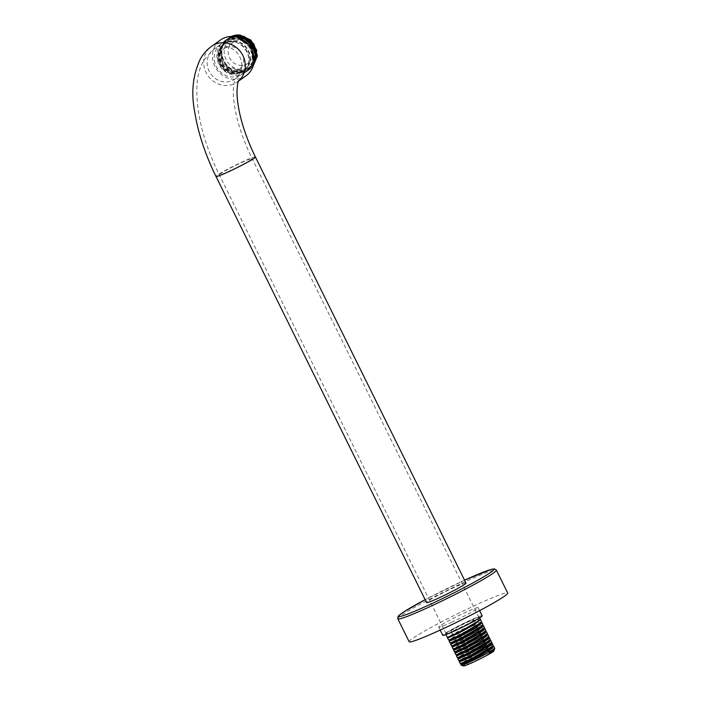 <?xml version="1.0" encoding="UTF-8"?>
<svg xmlns="http://www.w3.org/2000/svg" width="701" height="701" viewBox="0 0 701 701"><rect width="100%" height="100%" fill="white"/><g stroke="black" fill="none" stroke-linecap="round" stroke-linejoin="round"><path stroke-width="0.53" stroke-dasharray="3.5 2.63" d="M482.183 615.837A21.985 1.446 -26.3 0 0 469.512 620.613A21.985 1.446 -26.3 0 0 442.769 635.316M456.447 629.84A18.866 1.244 -26.3 0 0 479.396 617.213A18.866 1.244 -26.3 0 0 468.513 621.314A18.866 1.244 -26.3 0 0 445.564 633.941A18.866 1.244 -26.3 0 0 456.447 629.84M465.99 583.066A21.985 1.446 -26.3 0 0 453.31 587.832A21.985 1.446 -26.3 0 0 426.576 602.545M451.4 622.348A21.985 1.446 -26.3 0 0 478.135 607.644A21.985 1.446 -26.3 0 0 465.455 612.42A21.985 1.446 -26.3 0 0 438.721 627.123A21.985 1.446 -26.3 0 0 451.4 622.348M245.963 75.848A21.985 20.233 54.8 0 1 243.002 77.557A21.985 20.233 54.8 0 1 215.75 68.006A21.985 20.233 54.8 0 1 220.596 39.939M225.994 43.147A16.491 15.168 -125.2 0 0 223.768 44.426A16.491 15.168 -125.2 0 0 220.132 65.473A16.491 15.168 -125.2 0 0 240.574 72.641A16.491 15.168 54.8 0 0 242.791 71.362A16.491 15.168 54.8 0 0 246.437 50.306A16.491 15.168 54.8 0 0 225.994 43.147M243.676 70.74A16.491 15.168 54.8 0 0 247.313 49.692A16.491 15.168 54.8 0 0 226.87 42.524A16.491 15.168 -125.2 0 0 224.644 43.804A16.491 15.168 -125.2 0 0 221.008 64.86A16.491 15.168 -125.2 0 0 241.451 72.019A16.491 15.168 54.8 0 0 243.676 70.74L242.791 71.362M226.633 42.034A17.034 15.676 -125.2 0 0 219.886 63.844A17.034 15.676 -125.2 0 0 241.696 72.51A17.034 15.676 -125.2 0 0 248.443 50.7A17.034 15.676 -125.2 0 0 226.633 42.034M226.405 39.983A18.866 17.367 -125.2 0 0 223.864 41.447A18.866 17.367 -125.2 0 0 219.693 65.535A18.866 17.367 -125.2 0 0 243.089 73.736A18.866 17.367 -125.2 0 0 245.63 72.273A18.866 17.367 -125.2 0 0 249.801 48.176A18.866 17.367 -125.2 0 0 226.405 39.983M235.247 36.794L228.736 38.336L226.16 39.826L219.299 50.796L221.823 64.229L232.11 72.851L244.886 72.466L247.4 71.02L254.112 59.497M251.931 49.885L253.149 61.925L246.787 71.458L244.272 72.904L231.637 73.333L221.13 64.527L218.721 51.05L225.547 40.255L228.114 38.765L237.727 37.39M232.872 36.513L227.22 39.072L220.359 50.069L222.769 63.283L233.056 72.063L245.946 71.721L248.461 70.275L253.622 64.115M253.972 62.056L247.847 70.705L245.332 72.15L232.548 72.536L222.27 63.914L219.746 50.481L226.607 39.51L229.174 38.02L234.038 36.618M231.689 36.478L227.159 39.195C211.141 51.024 229.726 80.212 247.006 70.967L249.521 69.522L253.122 65.982M253.394 65.079L248.908 69.96L246.393 71.406L233.494 71.747L223.216 62.967L220.806 49.753L227.667 38.757L232.276 36.487M231.348 36.478A18.866 17.367 -125.2 0 0 228.841 37.933A18.866 17.367 -125.2 0 0 224.644 61.977A18.866 17.367 -125.2 0 0 247.979 70.258L252.833 66.84M252.982 66.42L247.453 70.652C230.173 79.905 211.588 50.709 227.606 38.879L231.391 36.478M227.369 40.754L227.054 39.519L226.616 39.834L227.369 40.754L228.149 39.966C236.868 31.852 253.306 38.099 255.926 50.358C260.264 64.282 244.158 76.023 232.285 67.603C237.201 71.16 242.432 72.045 247.979 70.258M240.566 38.476L227.676 39.081L225.1 40.57L218.274 51.366L220.684 64.843L231.19 73.649L243.825 73.219L246.34 71.774L252.956 60.961L250.204 47.773L239.733 39.309L226.616 39.834M227.054 39.519L239.006 38.625L249.205 45.407M256.881 50.621L255.681 61.697L247.961 69.233C242.66 71.344 237.437 70.801 232.285 67.603M247.847 68.163A17.034 15.676 -125.2 0 0 254.586 46.354A17.034 15.676 -125.2 0 0 232.776 37.688A17.034 15.676 -125.2 0 0 226.037 59.497A17.034 15.676 -125.2 0 0 247.847 68.163M234.642 41.455A12.82 11.803 54.8 0 1 250.537 47.028A12.82 11.803 54.8 0 1 247.707 63.397A12.82 11.803 54.8 0 1 245.981 64.396A12.82 11.803 54.8 0 1 230.086 58.823A12.82 11.803 54.8 0 1 232.916 42.454A12.82 11.803 54.8 0 1 234.642 41.455M225.862 47.659A12.82 11.803 54.8 0 1 241.757 53.232A12.82 11.803 54.8 0 1 238.927 69.609A12.82 11.803 54.8 0 1 237.201 70.599A12.82 11.803 54.8 0 1 221.297 65.027A12.82 11.803 54.8 0 1 224.127 48.658A12.82 11.803 54.8 0 1 225.862 47.659M239.628 75.515A18.322 16.859 54.8 0 1 216.916 67.559A18.322 16.859 54.8 0 1 220.955 44.172A18.322 16.859 54.8 0 1 223.426 42.743A18.322 16.859 54.8 0 1 246.139 50.709A18.322 16.859 54.8 0 1 242.099 74.096A18.322 16.859 54.8 0 1 239.628 75.515M456.623 629.717A18.322 1.209 -26.3 0 0 478.906 617.458A18.322 1.209 -26.3 0 0 468.338 621.437A18.322 1.209 -26.3 0 0 446.055 633.695A18.322 1.209 -26.3 0 0 456.623 629.717M473.228 620.63A12.82 0.85 153.7 0 1 460.575 627.439A12.82 0.85 153.7 0 1 450.98 631.259A12.82 0.85 153.7 0 1 451.733 630.523A12.82 0.85 153.7 0 1 464.377 623.715A12.82 0.85 153.7 0 1 473.972 619.894A12.82 0.85 153.7 0 1 473.228 620.63M489.421 653.402A12.82 0.85 153.7 0 1 476.776 660.219A12.82 0.85 153.7 0 1 467.181 664.031A12.82 0.85 153.7 0 1 467.926 663.295A12.82 0.85 153.7 0 1 480.579 656.486A12.82 0.85 153.7 0 1 490.174 652.666A12.82 0.85 153.7 0 1 489.421 653.402M463.466 665.95A17.034 1.122 153.7 0 1 484.128 654.506A17.034 1.122 153.7 0 1 493.951 650.887M460.951 665.074A18.866 1.244 153.7 0 1 461.433 664.46C465.753 661.683 473.271 657.888 483.97 653.078L494.24 649.52M461.433 664.46L460.925 664.855M493.574 646.602L482.84 650.3L467.33 657.503L459.444 661.937M494.459 649.205L493.951 649.958L493.706 649.468L476.514 656.022L461.722 663.794M492.488 647.023L492.233 646.515L475.05 653.078L460.259 660.841M491.033 644.07L490.788 643.571L473.613 650.116L458.805 657.888M460.25 658.3C451.768 661.884 467.138 653.35 481.377 647.347L492.155 643.649M494.643 648.846L494.424 648.285L483.672 651.983L467.672 659.439L460.268 663.681M493.364 645.49L490.157 645.971L482.209 649.03L466.235 656.478L458.805 660.728M456.553 656.005L479.922 644.394L490.639 640.696M491.9 642.528L488.676 643.027L480.755 646.085C466.515 652.088 451.146 660.622 459.628 657.03M455.072 653.087L462.818 648.723L478.459 641.45L489.272 637.752L487.878 637.665M490.446 639.584L487.16 640.101L479.3 643.132L463.159 650.659L455.887 654.83M453.617 650.134L453.766 649.985C457.105 647.724 464.851 643.895 477.004 638.497L487.756 634.799M488.991 636.639L485.679 637.156L477.837 640.179L461.722 647.698L454.432 651.886M452.18 647.154L475.55 635.544L486.257 631.855M487.537 633.686L484.251 634.195L476.382 637.235C464.228 642.633 456.482 646.462 453.135 648.723L452.977 648.933M450.699 644.237L458.524 639.838L474.086 632.6L484.855 628.902M486.073 630.734L482.858 631.224L474.919 634.282L458.971 641.713L451.514 645.98M449.28 641.231L472.632 629.647L483.366 625.949M484.61 627.772L481.385 628.28L473.464 631.338L457.429 638.804L450.06 643.036M458.2 633.389C437.783 643.597 450.585 635.255 471.107 626.563L481.832 622.917M483.164 624.836L479.94 625.327L472.01 628.385L453.836 636.955L448.605 640.083M480.527 619.5L477.583 619.982L480.535 619.57M481.745 621.971L478.45 622.514L470.616 625.572L454.52 633.152L447.273 637.393M489.578 641.117L489.324 640.618L472.159 647.172L457.35 654.944M488.115 638.164L487.87 637.665L470.704 644.219L455.887 651.991M486.652 635.22L486.406 634.72L469.985 640.924L454.432 649.047M485.197 632.267L484.952 631.767L467.777 638.322L452.977 646.094M483.743 629.314L483.497 628.815L466.323 635.369L451.514 643.141M482.279 626.37L482.034 625.87L470.897 629.735L450.051 640.197M480.965 623.338L480.72 622.847L463.326 629.489L447.352 637.419M480.439 619.807L477.583 619.982M409.156 641.73A54.958 3.628 153.7 0 1 476.005 604.972A54.958 3.628 -26.3 0 1 507.699 593.028M255.409 156.989A21.985 1.446 -26.3 0 0 242.73 161.765A21.985 1.446 -26.3 0 0 215.996 176.468M463.265 580.805A53.127 3.505 153.7 0 1 464.579 580.2L425.156 599.679A53.127 3.505 153.7 0 1 463.265 580.805M238.419 81.097A21.985 20.233 54.8 0 1 237.183 82.052A21.985 20.233 54.8 0 1 234.213 83.761A21.985 20.233 54.8 0 1 206.961 74.21A21.985 20.233 54.8 0 1 211.816 46.143M227.159 39.195L228.149 39.966L227.606 38.879M216.399 47.712A18.322 16.859 -125.2 0 0 213.928 49.14A18.322 16.859 -125.2 0 0 209.879 72.527A18.322 16.859 -125.2 0 0 232.592 80.484A18.322 16.859 -125.2 0 0 235.063 79.064A18.322 16.859 -125.2 0 0 239.111 55.677A18.322 16.859 -125.2 0 0 216.399 47.712M241.556 162.588A18.322 1.209 153.7 0 1 252.123 158.61A18.322 1.209 153.7 0 1 229.84 170.869A18.322 1.209 153.7 0 1 219.282 174.847A18.322 1.209 153.7 0 1 241.556 162.588M453.766 649.985L454.397 649.038M453.757 648.775L453.135 648.723M454.458 638.217L454.914 637.279L453.836 636.955M397.817 618.79A54.958 3.628 153.7 0 1 464.667 582.023A54.958 3.628 153.7 0 1 496.361 570.088M479.607 610.624L478.135 607.644M440.193 630.103L438.721 627.123M238.375 81.211L237.183 82.052L238.629 80.65M224.644 43.804L223.768 44.426M226.16 39.826L225.547 40.255M227.22 39.072L226.607 39.51M228.281 38.327L227.667 38.757M225.1 40.57L223.864 41.447M249.521 69.522L248.908 69.96M250.581 68.777L249.968 69.206M247.4 71.02L246.787 71.458M246.34 71.774L245.63 72.273M248.461 70.275L247.847 70.705M238.927 69.609L247.707 63.397M224.127 48.658L232.916 42.454M446.055 633.695L219.282 174.847C202.861 141.12 195.456 110.592 197.077 83.261C197.761 74.7 200.065 66.954 203.991 60.041L213.928 49.14L220.955 44.172M478.906 617.458L252.123 158.61C242.274 138.29 236.237 119.424 234.003 102.022C231.9 83.673 235.641 78.232 235.597 78.6L242.099 74.096M450.98 631.259L467.181 664.031M473.972 619.894L490.174 652.666M493.635 646.602L492.233 646.515M490.788 643.571L492.19 643.649M479.721 617.879L479.396 617.213M445.889 634.607L445.564 633.941M489.324 640.618L490.726 640.705M486.406 634.72L487.8 634.808M480.728 622.847L481.929 622.917M448.123 637.393L447.659 638.085M484.952 631.767L486.354 631.855M483.506 628.815L484.899 628.902M482.034 625.87L483.427 625.958"/><path stroke-width="1.05" d="M440.193 630.103L442.769 635.316A21.985 1.446 -26.3 0 0 455.448 630.541A21.985 1.446 -26.3 0 0 482.183 615.837L479.607 610.624M439.255 597.769A21.985 1.446 -26.3 0 0 465.99 583.066L255.409 156.989A21.985 1.446 -26.3 0 1 228.675 171.692A21.985 1.446 -26.3 0 1 215.996 176.468L426.576 602.545A21.985 1.446 -26.3 0 0 439.255 597.769M238.419 81.097A21.985 20.233 54.8 0 0 241.582 53.267A21.985 20.233 54.8 0 0 214.778 44.435A21.985 20.233 54.8 0 0 211.816 46.143L220.596 39.939A21.985 20.233 54.8 0 1 223.566 38.231A21.985 20.233 54.8 0 1 250.818 47.782A21.985 20.233 54.8 0 1 245.963 75.848L238.375 81.211M231.348 36.478A18.866 17.367 -125.2 0 1 231.383 36.461A18.866 17.367 -125.2 0 1 240.101 35.05L231.391 36.478M237.727 37.39L251.475 46.336L253.972 62.056M234.038 36.618L244.123 38.231L252.334 45.285L255.716 55.274L253.394 65.079M232.276 36.487L243.817 36.908L253.254 44.321L256.803 55.808L252.982 66.42M249.205 45.407L251.931 49.885M253.122 65.982L256.356 55.633L252.842 44.68L243.922 37.433L232.872 36.513M252.833 66.84L257.398 55.94L253.946 43.997L243.93 36.294L231.689 36.478M254.112 59.497L251.124 46.792L240.566 38.476M253.622 64.115L255.217 54.862L251.939 45.679L244.491 38.949L235.247 36.794M240.101 35.05L250.932 40.123L256.881 50.621M494.24 649.52L493.951 650.887A17.034 1.122 153.7 0 1 473.228 662.2A17.034 1.122 153.7 0 1 463.466 665.95L461.021 665.126A18.866 1.244 153.7 0 1 460.951 665.074L477.994 656.96L489.605 650.353L493.574 646.602M493.995 646.751L494.783 648.355A18.866 1.244 153.7 0 1 494.783 648.443A18.866 1.244 153.7 0 1 471.834 660.973A18.866 1.244 153.7 0 1 461.021 665.126M494.336 649.748L489.719 653.157L493.951 649.958L494.783 648.443M459.427 661.998L460.268 663.681L461.722 663.794L476.838 656.679L492.488 647.023L493.267 645.858L492.531 643.798L485.697 648.907L470.038 657.345L459.427 661.998L460.224 660.771M490.639 640.696L484.146 646.015L468.583 654.392L457.972 659.045L458.805 660.728L460.259 660.841L475.374 653.744L491.033 644.07M456.517 656.092L457.411 657.81L460.881 657.152L477.381 648.933L489.578 641.117L490.358 639.952L489.613 637.901L482.63 643.097L467.12 651.448L456.553 656.005M460.329 663.707L470.87 659.036L493.267 645.858M458.866 660.754L469.416 656.083L491.9 642.528M487.878 637.665L489.613 637.901M457.411 657.81L467.961 653.13L490.358 639.952M487.756 634.799L481.263 640.092L465.666 648.495L455.054 653.148L455.852 651.921M455.054 653.148L455.948 654.857L466.498 650.186L488.895 637.007L488.159 634.948M486.257 631.855L479.896 637.086L464.211 645.551C456.623 649.249 453.144 650.73 453.766 649.985M453.6 650.204L454.485 651.904L465.043 647.233L487.432 634.063L486.704 632.004M484.855 628.902L478.415 634.151L462.748 642.598L452.18 647.154M453.135 648.723C452.522 649.459 456 647.987 463.58 644.28L485.986 631.102L485.241 629.051M483.366 625.949L476.934 631.215L461.293 639.645L450.682 644.298L451.479 643.071M450.682 644.298L451.575 646.007L462.125 641.336L484.522 628.157L483.786 626.098M481.832 622.917L475.331 628.298L459.821 636.674L449.28 641.231M449.227 641.345L450.112 643.054L460.671 638.383L483.059 625.213L482.288 623.075M445.889 634.607L447.352 637.428L457.928 632.845L480.448 619.815L479.721 617.879M480.535 619.57L473.806 624.854L458.2 633.389L447.685 638.041M447.641 638.138L448.666 640.109L459.216 635.457L481.657 622.313L480.588 619.64M489.719 653.157L494.459 649.205M453.6 650.195L454.397 648.977M452.145 647.242L452.977 648.933L454.432 649.038L469.565 641.932L485.197 632.267M455.948 654.857L457.35 654.936L472.474 647.829L488.115 638.164L488.895 636.999M454.485 651.904L455.887 651.991L470.984 644.894L486.652 635.22L487.432 634.063M451.575 646.007L452.977 646.094L468.11 638.979L483.743 629.314L484.522 628.149M450.112 643.054L451.514 643.141L466.612 636.052L482.279 626.37L483.059 625.213M448.666 640.109L450.06 640.188L465.254 633.047L480.965 623.338L481.657 622.304M447.352 637.419L463.931 630.076L480.439 619.807M440.859 629.796A54.958 3.628 153.7 0 1 409.156 641.73L397.817 618.79A54.958 3.628 153.7 0 0 429.52 606.856A54.958 3.628 153.7 0 0 496.361 570.088L507.699 593.028A54.958 3.628 -26.3 0 1 440.859 629.796M496.361 570.088L494.459 568.879L491.436 569.308L464.57 580.2A53.127 3.505 153.7 0 1 490.542 572.489A53.127 3.505 153.7 0 1 429.292 604.805A53.127 3.505 153.7 0 1 398.685 616.381A53.127 3.505 153.7 0 1 425.156 599.679L403.846 611.868L398.869 615.531L398.01 616.547L397.817 618.79M460.25 658.3L460.881 657.152L459.628 657.03M454.397 649.038L453.757 648.775M211.816 46.143C206.891 49.718 203.027 54.1 200.206 59.278C192.854 75.112 190.987 92.479 194.615 111.38C197.989 132.603 205.113 154.299 215.996 176.468M238.629 80.65C238.077 80.729 237.543 83.997 237.008 90.464C236.85 96.317 237.648 103.52 239.409 112.055C242.511 126.557 247.847 141.532 255.409 156.989M460.907 664.881L461.687 663.724M493.635 646.602L492.233 646.515M490.788 643.571L492.19 643.649M458.769 657.818L457.99 658.984M491.909 642.537L491.077 640.845M491.813 642.905L491.024 644.07M489.324 640.618L490.726 640.705M457.315 654.874L456.535 656.031M486.406 634.72L487.8 634.808M485.986 631.102L485.206 632.258M450.024 640.127L449.245 641.284M480.728 622.847L481.929 622.917M448.123 637.393L447.659 638.085M484.952 631.767L486.354 631.855M452.942 646.024L452.163 647.181M483.506 628.815L484.899 628.902M482.034 625.87L483.427 625.958"/></g></svg>
